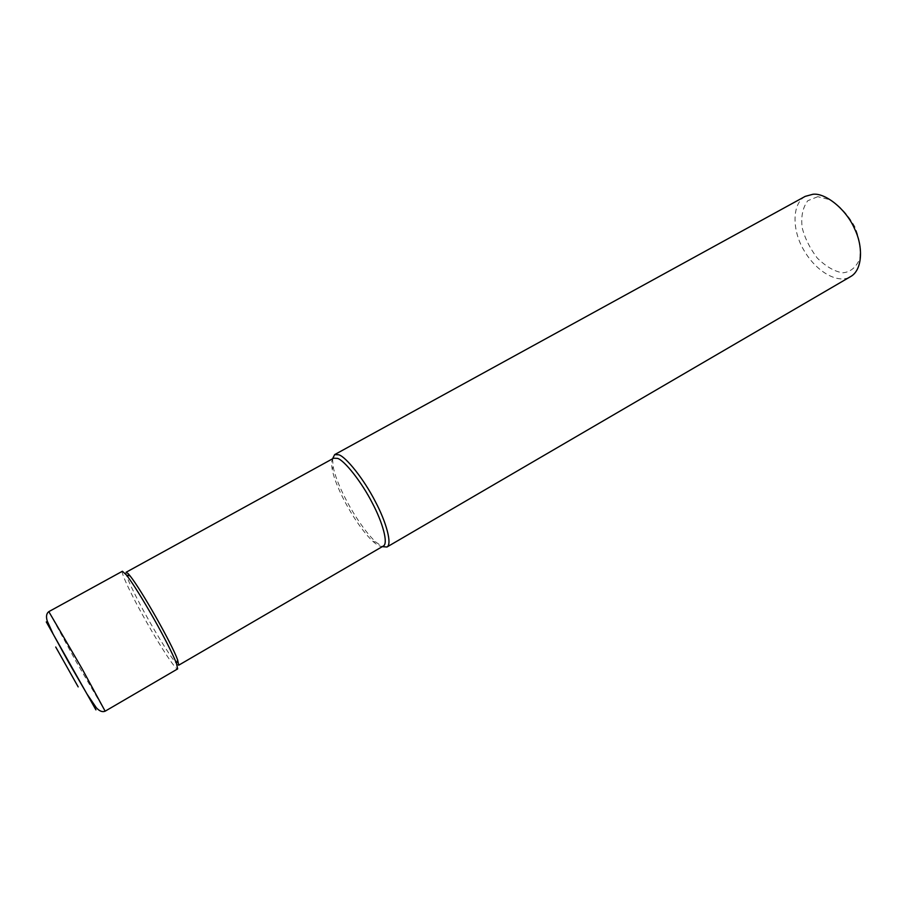 <?xml version="1.0" encoding="UTF-8"?>
<svg xmlns="http://www.w3.org/2000/svg" width="906" height="906" viewBox="0 0 906 906"><rect width="100%" height="100%" fill="white"/><g stroke="black" fill="none" stroke-linecap="round" stroke-linejoin="round"><path stroke-width="0.68" stroke-dasharray="4.53 3.4" d="M122.401 571.256C120.453 572.467 133.193 598.64 146.534 622.037C161.868 649.115 176.296 670.655 177.655 668.9M126.115 572.264C124.213 573.441 136.296 598.345 149.014 620.644C163.612 646.431 177.395 666.895 178.709 665.197M333.657 458.198C331.539 459.399 331.075 463.159 332.253 469.467C335.752 488.991 356.975 526.692 372.966 541.414C377.609 545.627 381.064 547.167 383.351 546.024M332.559 458.798L333.148 466.545C336.817 487.122 359.07 526.658 375.945 542.15L382.275 546.646M805.23 196.364C791.425 204.02 792.308 230.973 803.815 250.113C816.566 272.502 838.877 284.269 850.621 276.579M817.79 196.681L807.801 200.713C802.773 207.451 800.881 216.364 802.127 227.463C804.675 237.825 809.738 248.051 817.314 258.131C826.181 266.715 834.664 271.596 842.784 272.797C850.383 272.128 856.034 267.485 859.737 258.878C860.994 248.425 859.352 237.723 854.811 226.772C848.322 215.175 840.179 206.183 830.383 199.818L817.79 196.681M48.822 611.641L76.251 661.822L105.141 711.187M333.148 466.545L332.253 469.467M375.945 542.15L372.966 541.414"/><path stroke-width="1.36" d="M55.73 647.02L78.176 686.895L55.73 647.02M105.141 711.187L177.655 668.9L176.489 663.396C172.106 652.66 164.654 637.949 154.133 619.24C142.208 598.311 133.001 583.6 126.523 575.084L122.401 571.256L48.822 611.641C46.455 613.373 45.912 616.476 47.203 620.938L53.137 634.041L68.913 662.784L87.033 694.075L96.353 707.79C99.513 711.187 102.446 712.32 105.141 711.187L81.993 668.583L48.822 611.641M128.176 573.634L126.115 572.264L333.657 458.198L337.587 458.391C344.371 460.339 361.585 481.856 372.366 503.113C382.547 522.218 388.549 543.509 383.351 546.024L178.709 665.197L177.633 659.908C171.947 643.86 141.517 590.202 130.102 575.91L128.176 573.634M382.275 546.646L386.953 547.009C392.445 544.325 386.183 521.924 375.446 501.777C364.087 479.376 345.945 456.771 338.799 454.789L334.665 454.608L332.559 458.798M386.953 547.009L850.621 276.579C862.455 270.124 863.407 247.032 854.811 229.263C846.329 209.173 825.264 192.638 812.931 194.269L805.23 196.364L334.665 454.608M46.274 621.912L95.923 709.862L46.274 621.912M177.633 659.908L176.489 663.396M130.102 575.91L126.523 575.084"/></g></svg>
